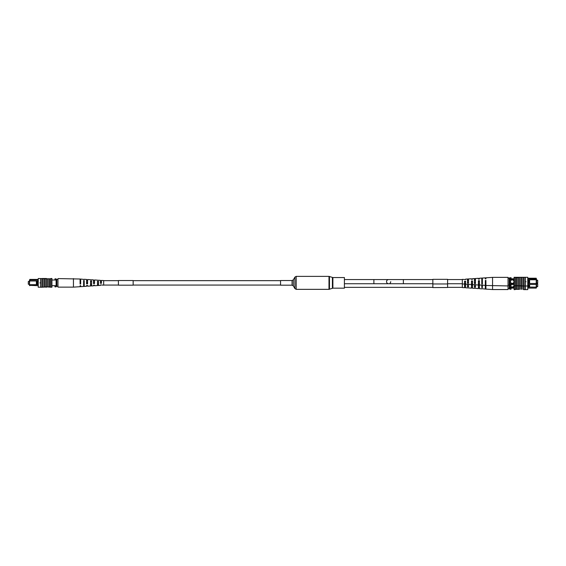 <?xml version="1.0" encoding="UTF-8"?>
<svg xmlns="http://www.w3.org/2000/svg" width="566" height="566" viewBox="0 0 566 566"><rect width="100%" height="100%" fill="white"/><g stroke="black" fill="none" stroke-linecap="round" stroke-linejoin="round"><path stroke-width="0.85" d="M29.411 284.252L28.3 284.252L28.3 281.465L29.411 281.465M38.233 285.681L29.411 285.335L29.765 279.413L38.233 279.413M36.96 284.677L37.653 284.677L37.653 280.998L36.96 280.998L36.946 284.698L29.765 284.698L29.765 285.681M51.931 285.681L56.112 285.681M51.931 279.993L56.112 279.993M29.765 279.413L29.765 279.993L38.233 279.993M54.952 285.681L54.952 286.842L56.112 286.842L56.112 278.854L54.952 278.854L54.952 279.993M29.411 280.34L29.411 284.698M36.96 280.998L29.411 280.984M37.653 280.998L38.233 280.984M37.653 284.677L38.233 284.698M36.38 280.984L36.38 284.698M40.094 283.092L40.094 282.625M56.805 286.339L56.805 279.378L57.965 279.378L57.965 286.339L56.112 286.339M56.805 279.378L56.112 279.378M40.264 282.568L40.264 283.149L40.264 282.568M40.554 278.5L40.554 287.217L38.233 287.21L38.233 278.507L47.523 278.797L47.523 286.92L50.89 287.21L51.931 287.21L51.931 278.507L50.89 278.507L50.89 286.92M47.523 278.797L49.843 278.797L49.843 286.92M49.843 278.797L50.89 278.797M48.796 278.797L48.796 286.92M41.834 278.5L41.834 287.217L47.523 286.92M42.882 278.797L42.882 286.92M44.155 278.797L44.155 286.92M45.202 278.797L45.202 286.92M42.358 278.507L46.469 278.507L46.419 286.92M41.834 287.217L40.554 287.217M42.358 287.21L45.945 286.92M45.945 287.21L46.419 287.21M49.957 286.92L47.438 286.92M47.438 278.797L49.957 278.797M84.207 279.448L80.669 279.052L80.669 284.068L80.082 284.09L80.082 279.017L57.965 278.585L57.965 279.378M73.446 278.585L73.446 287.132L57.965 287.132L57.965 286.339M94.529 282.597L93.496 282.575L93.496 283.134L94.529 283.113M80.669 282.314L80.082 282.3M87.596 282.455L86.57 282.434M101.456 282.752L100.423 282.986L101.456 282.752M97.472 284.91L98.505 284.875M90.546 285.137L91.579 285.101M83.619 285.356L84.207 285.335M83.619 284.295L84.207 284.274M90.546 284.068L91.579 284.04M97.472 283.842L98.505 283.807M93.496 285.193L93.496 285.823L93.496 285.193L94.529 285.158L94.529 285.752L97.472 285.561L97.472 281.274L98.505 281.337L98.505 285.497L100.423 285.37L100.423 284.931L100.423 285.37M80.082 285.696L80.082 286.7L80.082 285.696L80.669 285.674L80.669 286.658L83.619 286.467L83.619 280.481L84.207 280.51L84.207 286.431L86.57 286.276L86.57 285.455L86.57 286.276M86.57 285.455L87.596 285.413L87.596 286.205L90.546 286.014L90.546 280.877L91.579 280.934L91.579 285.95L93.496 285.823M100.423 284.931L103.67 285.158L103.67 280.559L101.456 280.411L101.456 283.283L100.423 283.325L100.423 280.347L98.505 280.22M97.472 285.561L98.505 285.441M90.546 285.901L91.579 285.844M83.619 286.297L84.207 286.269M98.505 280.276L97.472 280.212M91.579 279.873L90.546 279.809M80.669 280.043L80.082 280.021M84.207 279.286L86.57 279.441L86.57 283.849L87.596 283.814L87.596 279.505L90.546 279.703M87.596 280.297L86.57 280.262M91.579 279.767L93.496 279.894L93.496 283.587L94.529 283.552L94.529 279.958L97.472 280.156M94.529 280.559L93.496 280.524M101.456 280.828L100.423 280.786M84.207 281.444L83.619 281.422M91.579 281.677L90.546 281.642M98.505 281.903L97.472 281.868M80.082 283.417L80.669 283.403M80.669 280.708L80.082 280.694M86.57 283.283L87.596 283.262M87.596 280.849L86.57 280.828M94.529 280.998L93.496 280.977M101.456 281.146L100.423 281.125M280.559 285.179L280.559 280.538L292.077 280.538L292.077 285.179L280.559 285.179M332.886 277.552L332.886 288.165L344.404 288.165L344.404 277.552L332.886 277.552L328.988 276.371L296.181 276.371L294.907 277.107L294.907 288.603L293.351 285.915L293.351 279.795L292.077 280.538M390.717 281.649A2.087 2.087 0 0 1 390.052 283.177A2.087 2.087 0 0 0 390.717 281.649A2.087 2.087 0 0 1 390.052 283.177M432.849 279.562L388.63 279.562A2.087 2.087 0 0 0 386.536 281.649A2.087 2.087 0 0 0 388.63 283.743A2.087 2.087 0 0 1 386.536 281.649A2.087 2.087 0 0 0 388.63 283.743L373.885 283.743L373.885 279.562L388.63 279.562A2.087 2.087 0 0 0 386.536 281.649A2.087 2.087 0 0 1 388.63 279.562L403.367 279.562L403.367 283.743L432.849 283.743M536.589 283.042L537.7 283.042L537.7 280.255L536.589 280.255M512.209 279.894A1.74 1.74 0 0 0 510.468 281.635A1.74 1.74 0 0 0 512.209 283.375A1.74 1.74 0 0 0 513.949 281.635A1.74 1.74 0 0 0 512.209 279.894M529.04 279.795L528.347 279.795L528.347 283.474L529.04 283.474L529.054 279.774L536.235 279.774L536.235 278.21L527.767 278.21M527.767 288.094L536.235 288.094L536.235 284.479L527.767 284.479M536.235 278.21L536.235 284.479L536.235 283.488L529.04 283.474M528.347 283.474L527.767 283.488M527.767 278.79L536.589 279.137M527.767 279.774L528.347 279.795M514.07 278.79L509.888 278.79M514.07 279.604L509.888 279.604M514.07 283.665L509.888 283.665M514.07 284.479L509.888 284.479M481.793 288.844L479.43 288.688L479.43 285.066L481.793 285.059L481.793 287.613L482.381 287.648L482.381 285.094L485.331 285.455L485.331 280.439L485.918 280.418L485.918 289.113L492.554 289.544L492.554 277.375L508.035 277.375L508.035 278.168L509.195 278.168L509.195 285.13L508.035 285.13L508.035 278.168L511.048 277.644L511.048 278.79M511.048 284.479L511.048 285.639L509.888 285.639L509.888 289.254L511.048 289.254L511.048 288.094L509.888 288.094M509.888 288.752L509.195 288.752L509.195 285.13L509.888 285.13L509.888 285.639M536.589 279.774L536.589 283.488M529.62 279.774L529.62 283.488M525.906 281.882L525.906 281.422M509.195 278.168L509.888 278.168L509.888 285.13M525.446 281.649L525.736 281.359L525.736 281.939L525.446 281.649M527.767 286.007L527.767 289.622L525.446 289.622L525.446 286.007L527.767 286.007L527.767 277.298L514.07 277.298L514.07 289.622L515.11 289.622L515.11 277.588M524.166 277.29L524.166 286.007L515.11 285.717M523.642 277.298L519.531 277.298L519.524 289.332L515.11 289.332M520.798 277.588L520.798 285.717M521.845 277.588L521.845 285.717M523.118 277.588L523.118 285.717M525.446 289.629L524.166 289.629L524.166 286.007L525.446 286.007L525.446 277.29M518.477 277.588L518.477 285.717M517.204 277.588L517.204 285.717M515.11 286.007L514.07 286.007M523.642 286.007L519.581 285.717M518.562 285.717L516.043 285.717M516.043 277.588L518.562 277.588M516.157 277.588L516.157 285.717M509.195 288.752L508.035 288.752L508.035 285.13M471.471 281.394L472.504 281.373L472.504 281.932L471.471 281.91M472.504 283.538L471.471 283.509M485.331 281.104L485.918 281.09M485.918 283.814L485.331 283.799M478.404 281.245L479.43 281.224M479.43 283.679L478.404 283.658M464.545 281.543L465.577 281.783L464.545 281.543M465.577 283.389L464.545 283.361M482.381 283.085L481.793 283.064M475.454 282.866L474.421 282.83M468.528 282.639L467.495 282.604M474.421 288.363L472.504 288.236L472.504 280.92L471.471 280.955L471.471 284.549L467.495 284.238M472.504 283.99L471.471 283.948M485.918 284.486L485.331 284.465M479.43 285.066L479.43 280.658L478.404 280.701L478.404 288.618L474.421 288.257M479.43 284.245L478.404 284.21M468.528 284.295L468.528 286.849L467.495 286.792L467.495 284.288L465.577 284.16L465.577 281.182L464.545 281.224L464.545 284.097L462.33 283.948L462.33 287.57L464.545 287.712L464.545 284.84L465.577 284.804L465.577 287.783L467.495 287.91M465.577 283.722L464.545 283.686M465.577 279.576L465.577 279.137L465.577 279.576L462.33 279.349L462.33 283.948M474.421 284.641L475.454 284.698M482.381 285.094L481.793 285.059M485.918 278.812L485.918 277.807L485.918 278.812L485.331 278.833L485.331 277.849L482.381 278.04L482.381 284.026L481.793 283.998L481.793 278.076L479.43 278.231L479.43 279.052L479.43 278.231M479.43 279.052L478.404 279.095L478.404 278.302L475.454 278.493L475.454 283.63L474.421 283.573L474.421 278.564L472.504 278.684L472.504 279.314L472.504 278.684M467.495 279.066L468.528 278.946L468.528 283.233L467.495 283.17L467.495 279.017L465.577 279.137M474.421 278.663L475.454 278.606M481.793 278.239L482.381 278.21M468.528 278.946L471.471 278.755L471.471 279.356L472.504 279.314M467.495 279.632L468.528 279.597M474.421 279.406L475.454 279.371M481.793 279.172L482.381 279.151M481.793 280.234L482.381 280.22M474.421 280.474L475.454 280.439M467.495 280.701L468.528 280.665M485.918 282.208L485.331 282.201M479.43 282.073L478.404 282.052M536.589 286.665L537.7 286.665L537.7 283.877L536.589 283.877M510.511 285.639A1.74 1.74 0 0 0 512.209 286.99A1.74 1.74 0 0 0 513.772 284.479M528.347 284.479L528.347 287.089L529.04 287.089L529.04 284.479M536.589 284.125L536.589 287.111L529.04 287.089M528.347 287.089L527.767 287.111M536.589 287.111L536.235 288.094M514.07 287.28L509.888 287.28M514.07 288.094L511.048 288.094M529.62 284.479L529.62 287.111M524.166 289.622L523.642 289.622M520.798 286.007L520.798 289.332M521.845 286.007L521.845 289.332M523.118 286.007L523.118 289.332M518.477 286.007L518.477 289.332M517.204 286.007L517.204 289.332M518.562 289.332L516.043 289.332M516.157 286.007L516.157 289.332M492.554 289.544L508.035 289.544L508.035 288.752M471.471 285.009L472.504 284.988L472.504 285.547L471.471 285.526M472.504 287.153L471.471 287.132M485.331 284.726L485.918 284.712M485.918 287.436L485.331 287.422M478.404 284.868L479.43 284.847M479.43 287.302L478.404 287.28M464.545 285.165L465.577 285.398L464.545 285.165M465.577 287.004L464.545 286.983M482.381 286.707L481.793 286.686M475.454 286.481L474.421 286.453M468.528 286.255L467.495 286.219M472.504 287.606L471.471 287.57M472.504 284.535L471.471 284.578L471.471 288.165L467.495 287.853M485.918 288.108L485.331 288.087M485.331 285.455L485.331 289.07L481.793 288.681M479.43 287.868L478.404 287.825M478.404 284.316L479.43 284.281M465.577 287.344L464.545 287.302M478.404 285.002L475.454 284.811L475.454 287.252L474.421 287.195L474.421 284.74L472.504 284.613M474.421 282.285L475.454 282.222M481.793 281.861L482.381 281.826M481.793 282.788L482.381 282.774M467.495 284.316L468.528 284.281M485.918 285.83L485.331 285.816M479.43 285.696L478.404 285.674M118.407 285.172L118.407 280.545L133.151 280.545L133.151 285.172L118.407 285.172M447.593 279.371L447.593 283.927M432.849 279.371L432.849 283.927M447.593 287.493L432.849 287.585L432.849 283.962L447.593 283.962L447.593 287.493M332.886 288.165L328.988 289.346L296.181 289.346L296.181 276.371M328.988 289.346L328.988 276.371M329.469 289.261L329.469 276.456M332.405 288.243L332.405 277.467M80.082 286.7L73.446 287.132M280.559 280.651L133.151 280.651M118.407 280.651L103.67 280.651M280.559 285.066L133.151 285.066M118.407 285.066L103.67 285.066M296.181 289.346L294.907 288.603M293.351 279.795L294.907 277.107M293.351 285.915L292.077 285.179M344.404 279.562L373.885 279.562L344.404 279.562M447.593 283.743L462.33 283.743M344.404 283.743L373.885 283.743M447.593 279.562L462.33 279.562M403.367 283.743L388.63 283.743M462.33 287.358L447.593 287.358M432.849 287.358L344.404 287.358M485.918 285.49L508.035 285.929M485.918 277.807L492.554 277.375M447.593 279.335L432.849 279.335"/></g></svg>
